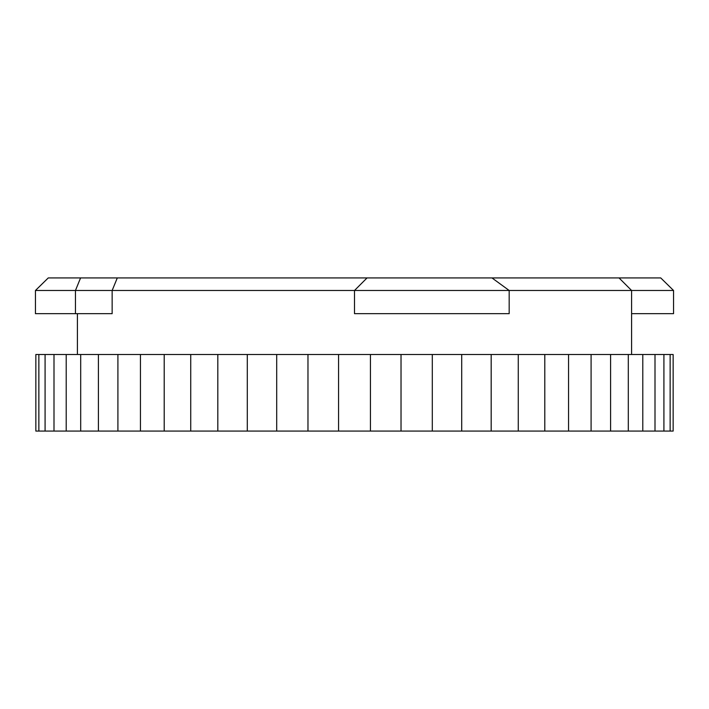 <?xml version="1.0" encoding="UTF-8"?>
<svg xmlns="http://www.w3.org/2000/svg" width="709" height="709" viewBox="0 0 709 709"><rect width="100%" height="100%" fill="white"/><g stroke="black" fill="none" stroke-linecap="round" stroke-linejoin="round"><path stroke-width="1.06" d="M35.45 290.486L48.265 277.928L619.037 277.928L631.595 290.486L112.146 290.486L112.146 313.662L75.455 313.662L75.455 290.486L35.45 290.486L35.45 313.662L75.455 313.662M307.972 354.5L307.972 431.072L338.556 431.072L338.556 354.5L247.29 354.5L247.29 431.072L276.696 431.072L276.696 354.5M190.73 354.5L190.73 431.072L217.823 431.072L217.823 354.5L140.453 354.5L140.453 431.072L164.204 431.072L164.204 354.5M98.409 354.5L98.409 431.072L117.907 431.072L117.907 354.5L66.212 354.5L66.212 431.072L80.693 431.072L80.693 354.5M45.084 354.5L45.084 431.072L53.999 431.072L53.999 354.5L35.849 354.5L35.849 431.072L38.862 431.072L38.862 354.5M631.595 354.5L631.595 290.486L673.55 290.486L660.735 277.928L619.037 277.928M77.405 354.5L77.405 313.662M673.151 431.072L670.138 431.072L670.138 354.5L673.151 354.5L673.151 431.072M663.916 354.5L663.916 431.072L655.001 431.072L655.001 354.5L670.138 354.5M642.788 354.5L642.788 431.072L628.307 431.072L628.307 354.5L655.001 354.5M610.591 354.5L610.591 431.072L591.093 431.072L591.093 354.5L628.307 354.5M568.547 354.5L568.547 431.072L544.796 431.072L544.796 354.5L591.093 354.5M518.27 354.5L518.27 431.072L491.177 431.072L491.177 354.5L544.796 354.5M461.71 354.5L461.71 431.072L432.304 431.072L432.304 354.5L491.177 354.5M401.028 354.5L401.028 431.072L370.444 431.072L370.444 354.5L432.304 354.5M276.696 431.072L307.972 431.072M217.823 431.072L247.29 431.072M164.204 431.072L190.73 431.072M117.907 431.072L140.453 431.072M80.693 431.072L98.409 431.072M53.999 431.072L66.212 431.072M38.862 431.072L45.084 431.072M663.916 431.072L670.138 431.072M642.788 431.072L655.001 431.072M610.591 431.072L628.307 431.072M568.547 431.072L591.093 431.072M518.27 431.072L544.796 431.072M461.71 431.072L491.177 431.072M401.028 431.072L432.304 431.072M338.556 431.072L370.444 431.072M338.556 354.5L370.444 354.5M53.999 354.5L66.212 354.5M117.907 354.5L140.453 354.5M217.823 354.5L247.29 354.5M354.5 290.486L367.058 277.928L354.5 290.486L354.5 313.662L509.177 313.662L509.177 290.486L491.975 277.928M117.304 277.928L112.146 290.486L75.455 290.486L80.578 277.928M631.595 313.662L673.55 313.662L673.55 290.486"/></g></svg>
